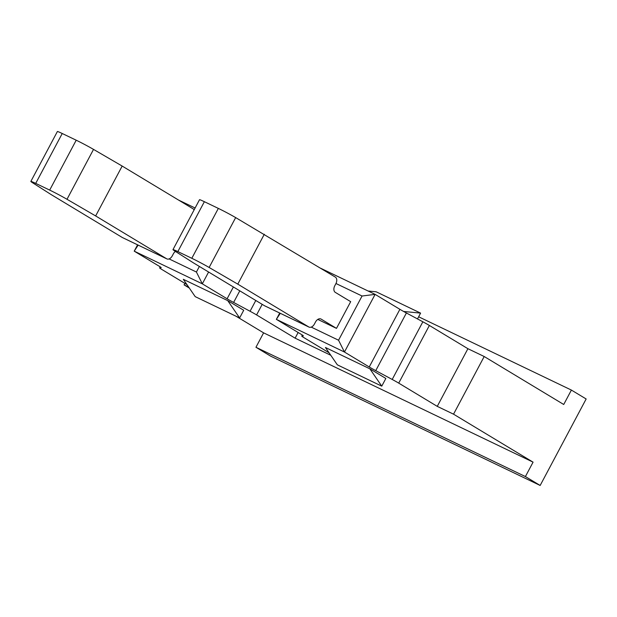 <?xml version="1.0" encoding="UTF-8"?>
<svg xmlns="http://www.w3.org/2000/svg" width="617" height="617" viewBox="0 0 617 617"><rect width="100%" height="100%" fill="white"/><g stroke="black" fill="none" stroke-linecap="round" stroke-linejoin="round"><path stroke-width="0.93" d="M418.642 316.783L571.388 390.075L563.73 404.49L484.198 356.518L453.541 414.177L533.073 462.148L263.606 332.856L236.033 316.228M178.521 200.047L195.111 208.006M320.655 268.241L375.113 294.371L344.456 352.029L369.228 366.976L399.893 309.318L375.113 294.371L362.056 296.013L335.972 283.504M399.893 309.318A10.898 0.517 -152 0 0 406.402 312.981L375.745 370.64L392.204 379.455A10.898 0.517 28 0 1 398.721 383.118L437.252 406.364L467.91 348.705L429.378 325.46L398.721 383.118M429.378 325.46A10.898 0.517 28 0 0 422.861 321.796L406.402 312.981M467.91 348.705L484.198 356.518M62.232 133.503L76.207 140.206L49.684 190.098L35.709 183.388L62.232 133.503A15.255 0.725 -152 0 0 57.373 131.537L30.85 181.421A15.255 0.725 28 0 1 35.709 183.388M204.366 201.697L218.341 208.399L191.818 258.292L177.843 251.589L204.366 201.697A15.255 0.725 -152 0 0 199.507 199.731L172.984 249.615A15.255 0.725 28 0 1 177.843 251.589M175.413 251.404A5.445 3.579 115.6 0 0 173.346 253.857L172.297 255.831A5.445 3.579 -64.4 0 1 166.868 258.893A5.445 3.579 -64.4 0 1 166.667 258.785L122.251 237.468L51.234 194.633L32.616 182.786A15.255 0.725 28 0 1 30.85 181.421M49.684 190.098A15.255 0.725 28 0 1 66.998 199.283L95.65 215.942L122.174 166.058L193.19 208.893A5.445 3.579 -64.4 0 1 194.116 209.865M66.998 199.283L93.529 149.399A15.255 0.725 -152 0 0 76.207 140.206M93.529 149.399L122.174 166.058M191.818 258.292A15.255 0.725 28 0 1 209.132 267.477L235.663 217.593L335.324 277.095A5.445 3.579 -64.4 0 1 335.849 283.751L334.8 285.725A5.445 3.579 115.6 0 0 335.316 292.389L350.687 301.659L336.489 328.375L321.11 319.105A5.445 3.579 115.6 0 0 320.917 318.997A5.445 3.579 115.6 0 0 315.48 322.051L314.431 324.025A5.445 3.579 -64.4 0 1 309.001 327.087A5.445 3.579 -64.4 0 1 308.801 326.979L264.385 305.67L193.368 262.827L174.75 250.98A15.255 0.725 28 0 1 172.984 249.615M235.663 217.593A15.255 0.725 -152 0 0 218.341 208.399M95.65 215.942L166.667 258.785M122.251 237.468A5.445 3.579 115.6 0 0 122.451 237.576A5.445 3.579 115.6 0 0 122.66 237.668M209.132 267.477L237.784 284.136L264.307 234.252M237.784 284.136L308.801 326.979M264.385 305.67A5.445 3.579 115.6 0 0 264.585 305.777A5.445 3.579 115.6 0 0 264.793 305.862M186.951 284.607L161.831 269.459A10.898 0.517 28 0 1 159.61 267.894A10.898 0.517 28 0 1 159.649 267.878L161.207 267.624M239.789 290.831L233.612 302.438L250.07 311.261A10.898 0.517 28 0 1 256.587 314.925L295.119 338.162L330.781 355.276M329.085 352.808L303.965 337.653A10.898 0.517 28 0 1 301.744 336.088A10.898 0.517 28 0 1 301.782 336.072L303.34 335.818M336.489 328.375L317.817 319.421M348.736 300.479L350.687 301.659M571.388 390.075L586.15 398.975L540.16 485.463L270.701 356.179L255.947 347.271L525.406 476.563L540.16 485.463M138.154 245.111L134.221 251.158L137.576 244.841M208.608 272.02L202.322 283.835L134.221 251.158L158.993 266.104A10.898 0.517 28 0 1 161.207 267.662A10.898 0.517 28 0 1 161.176 267.685M169.089 258.916L196.414 272.028L199.376 266.451M233.612 302.438A10.898 0.517 28 0 1 227.095 298.775L233.38 286.967M196.414 272.028L202.322 283.835L227.095 298.775M280.288 313.313L276.354 319.351L279.709 313.035M311.223 327.11L338.548 340.222L344.456 352.029L276.354 319.351L301.127 334.298A10.898 0.517 28 0 1 303.34 335.864A10.898 0.517 28 0 1 303.309 335.879M338.548 340.222L362.056 296.013M375.745 370.64A10.898 0.517 28 0 1 369.228 366.976M437.252 406.364L453.541 414.177M189.303 288.039L184.082 284.884L184.892 283.365M184.082 284.884L188.648 287.075M298.134 332.494L295.119 338.162M525.406 476.563L533.073 462.148M255.947 347.271L263.606 332.856M227.727 300.618L183.311 279.308L195.211 296.638L239.627 317.948L227.727 300.618L243.715 310.266L239.627 317.948M369.861 368.812L325.444 347.502L337.345 364.832L381.761 386.149L369.861 368.812L385.849 378.46L381.761 386.149M403.618 311.462L420.593 313.112L376.177 291.802L368.125 291.016M420.593 313.112L417.501 318.927M321.11 319.105L320.709 318.904M159.649 267.878L160.196 266.853L159.61 267.894M255.793 300.487L250.07 311.261M301.782 336.072L302.33 335.046M422.861 321.796L392.204 379.455M262.202 304.351L256.587 314.925M122.451 237.576L166.868 258.893M264.585 305.777L309.001 327.087M301.744 336.088L302.307 335.031"/></g></svg>
